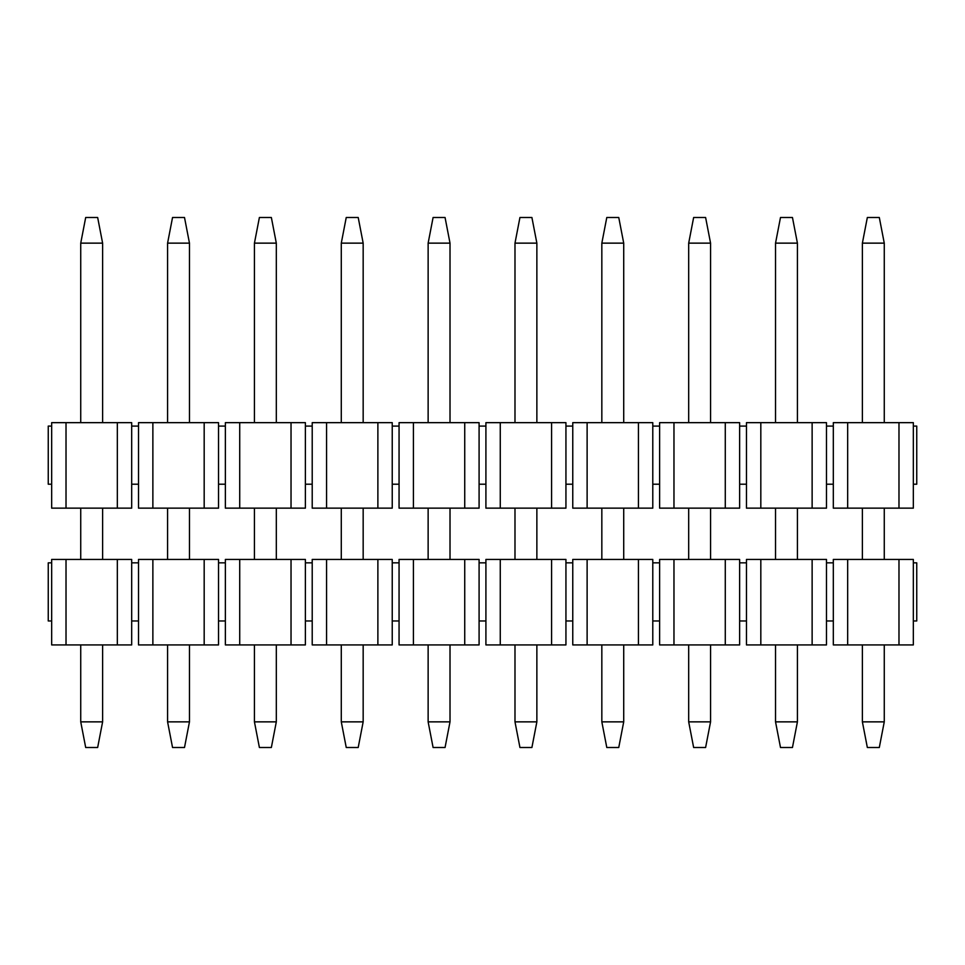 <?xml version="1.0" encoding="UTF-8"?>
<svg xmlns="http://www.w3.org/2000/svg" width="965" height="965" viewBox="0 0 965 965"><rect width="100%" height="100%" fill="white"/><g stroke="black" fill="none" stroke-linecap="round" stroke-linejoin="round"><path stroke-width="1.45" d="M131.686 484.213L131.686 426.084L138.514 426.084L138.514 422.658L152.868 422.658L152.868 508.145L138.514 508.145L138.514 484.213L131.686 484.213L131.686 508.145L51.664 508.145L51.664 484.213L48.25 484.213L48.25 426.084L51.664 426.084L51.664 422.658L117.332 422.658L117.332 508.145M131.686 426.084L131.686 422.658L117.332 422.658M152.868 422.658L218.536 422.658L218.536 426.084L225.364 426.084L225.364 484.213L218.536 484.213L218.536 426.084M204.182 422.658L204.182 508.145L218.536 508.145L218.536 484.213M225.364 484.213L225.364 508.145L239.718 508.145L239.718 422.658L225.364 422.658L225.364 426.084M239.718 422.658L305.386 422.658L305.386 508.145L239.718 508.145M291.032 422.658L291.032 508.145M312.214 484.213L312.214 422.658L392.236 422.658L392.236 426.084L399.064 426.084L399.064 484.213L392.236 484.213L392.236 508.145L312.214 508.145L312.214 484.213L305.386 484.213M312.214 426.084L305.386 426.084M326.568 508.145L326.568 422.658M377.882 422.658L377.882 508.145M392.236 484.213L392.236 426.084M399.064 484.213L399.064 508.145L413.418 508.145L413.418 422.658L399.064 422.658L399.064 426.084M413.418 422.658L479.086 422.658L479.086 508.145L413.418 508.145M464.732 422.658L464.732 508.145M485.914 484.213L485.914 422.658L565.936 422.658L565.936 426.084L572.764 426.084L572.764 484.213L565.936 484.213L565.936 508.145L485.914 508.145L485.914 484.213L479.086 484.213M485.914 426.084L479.086 426.084M500.268 508.145L500.268 422.658M551.582 422.658L551.582 508.145M565.936 484.213L565.936 426.084M572.764 484.213L572.764 508.145L587.118 508.145L587.118 422.658L572.764 422.658L572.764 426.084M587.118 422.658L652.786 422.658L652.786 508.145L587.118 508.145M638.432 422.658L638.432 508.145M659.614 484.213L659.614 422.658L739.636 422.658L739.636 426.084L746.464 426.084L746.464 484.213L739.636 484.213L739.636 508.145L659.614 508.145L659.614 484.213L652.786 484.213M659.614 426.084L652.786 426.084M673.968 508.145L673.968 422.658M725.282 422.658L725.282 508.145M739.636 484.213L739.636 426.084M746.464 484.213L746.464 508.145L760.818 508.145L760.818 422.658L746.464 422.658L746.464 426.084M760.818 422.658L826.486 422.658L826.486 508.145L760.818 508.145M812.132 422.658L812.132 508.145M833.314 484.213L833.314 422.658L913.336 422.658L913.336 426.084L916.75 426.084L916.75 484.213L913.336 484.213L913.336 508.145L833.314 508.145L833.314 484.213L826.486 484.213M833.314 426.084L826.486 426.084M847.668 508.145L847.668 422.658M898.982 422.658L898.982 508.145M913.336 484.213L913.336 426.084M138.514 426.084L138.514 484.213M152.868 508.145L204.182 508.145M51.664 484.213L51.664 426.084M66.018 508.145L66.018 422.658M884.266 644.922L884.266 721.856L879.308 747.501L867.342 747.501L862.384 721.856L862.384 644.922M862.384 422.658L862.384 243.144L867.342 217.499L879.308 217.499L884.266 243.144L884.266 422.658M884.266 508.145L884.266 559.435M884.266 721.856L862.384 721.856M862.384 559.435L862.384 508.145M862.384 243.144L884.266 243.144M797.416 644.922L797.416 721.856L792.458 747.501L780.492 747.501L775.534 721.856L775.534 644.922M775.534 422.658L775.534 243.144L780.492 217.499L792.458 217.499L797.416 243.144L797.416 422.658M797.416 508.145L797.416 559.435M797.416 721.856L775.534 721.856M775.534 559.435L775.534 508.145M775.534 243.144L797.416 243.144M710.566 644.922L710.566 721.856L705.608 747.501L693.642 747.501L688.684 721.856L688.684 644.922M688.684 422.658L688.684 243.144L693.642 217.499L705.608 217.499L710.566 243.144L710.566 422.658M710.566 508.145L710.566 559.435M710.566 721.856L688.684 721.856M688.684 559.435L688.684 508.145M688.684 243.144L710.566 243.144M623.716 644.922L623.716 721.856L618.758 747.501L606.792 747.501L601.834 721.856L601.834 644.922M601.834 422.658L601.834 243.144L606.792 217.499L618.758 217.499L623.716 243.144L623.716 422.658M623.716 508.145L623.716 559.435M623.716 721.856L601.834 721.856M601.834 559.435L601.834 508.145M601.834 243.144L623.716 243.144M536.866 644.922L536.866 721.856L531.908 747.501L519.942 747.501L514.984 721.856L514.984 644.922M514.984 422.658L514.984 243.144L519.942 217.499L531.908 217.499L536.866 243.144L536.866 422.658M536.866 508.145L536.866 559.435M536.866 721.856L514.984 721.856M514.984 559.435L514.984 508.145M514.984 243.144L536.866 243.144M450.016 644.922L450.016 721.856L445.058 747.501L433.092 747.501L428.134 721.856L428.134 644.922M428.134 422.658L428.134 243.144L433.092 217.499L445.058 217.499L450.016 243.144L450.016 422.658M450.016 508.145L450.016 559.435M450.016 721.856L428.134 721.856M428.134 559.435L428.134 508.145M428.134 243.144L450.016 243.144M363.166 644.922L363.166 721.856L358.208 747.501L346.242 747.501L341.284 721.856L341.284 644.922M341.284 422.658L341.284 243.144L346.242 217.499L358.208 217.499L363.166 243.144L363.166 422.658M363.166 508.145L363.166 559.435M363.166 721.856L341.284 721.856M341.284 559.435L341.284 508.145M341.284 243.144L363.166 243.144M276.316 644.922L276.316 721.856L271.358 747.501L259.392 747.501L254.434 721.856L254.434 644.922M254.434 422.658L254.434 243.144L259.392 217.499L271.358 217.499L276.316 243.144L276.316 422.658M276.316 508.145L276.316 559.435M276.316 721.856L254.434 721.856M254.434 559.435L254.434 508.145M254.434 243.144L276.316 243.144M189.466 644.922L189.466 721.856L184.508 747.501L172.542 747.501L167.584 721.856L167.584 644.922M167.584 422.658L167.584 243.144L172.542 217.499L184.508 217.499L189.466 243.144L189.466 422.658M189.466 508.145L189.466 559.435M189.466 721.856L167.584 721.856M167.584 559.435L167.584 508.145M167.584 243.144L189.466 243.144M102.616 644.922L102.616 721.856L97.658 747.501L85.692 747.501L80.734 721.856L80.734 644.922M80.734 422.658L80.734 243.144L85.692 217.499L97.658 217.499L102.616 243.144L102.616 422.658M102.616 508.145L102.616 559.435M102.616 721.856L80.734 721.856M80.734 559.435L80.734 508.145M80.734 243.144L102.616 243.144M131.686 620.977L131.686 562.848L138.514 562.848L138.514 559.435L152.868 559.435L152.868 644.922L138.514 644.922L138.514 620.977L131.686 620.977L131.686 644.922L51.664 644.922L51.664 620.977L48.25 620.977L48.25 562.848L51.664 562.848L51.664 559.435L117.332 559.435L117.332 644.922M131.686 562.848L131.686 559.435L117.332 559.435M152.868 559.435L218.536 559.435L218.536 562.848L225.364 562.848L225.364 620.977L218.536 620.977L218.536 562.848M204.182 559.435L204.182 644.922L218.536 644.922L218.536 620.977M225.364 620.977L225.364 644.922L239.718 644.922L239.718 559.435L225.364 559.435L225.364 562.848M239.718 559.435L305.386 559.435L305.386 644.922L239.718 644.922M291.032 559.435L291.032 644.922M312.214 620.977L312.214 559.435L392.236 559.435L392.236 562.848L399.064 562.848L399.064 620.977L392.236 620.977L392.236 644.922L312.214 644.922L312.214 620.977L305.386 620.977M312.214 562.848L305.386 562.848M326.568 644.922L326.568 559.435M377.882 559.435L377.882 644.922M392.236 620.977L392.236 562.848M399.064 620.977L399.064 644.922L413.418 644.922L413.418 559.435L399.064 559.435L399.064 562.848M413.418 559.435L479.086 559.435L479.086 644.922L413.418 644.922M464.732 559.435L464.732 644.922M485.914 620.977L485.914 559.435L565.936 559.435L565.936 562.848L572.764 562.848L572.764 620.977L565.936 620.977L565.936 644.922L485.914 644.922L485.914 620.977L479.086 620.977M485.914 562.848L479.086 562.848M500.268 644.922L500.268 559.435M551.582 559.435L551.582 644.922M565.936 620.977L565.936 562.848M572.764 620.977L572.764 644.922L587.118 644.922L587.118 559.435L572.764 559.435L572.764 562.848M587.118 559.435L652.786 559.435L652.786 644.922L587.118 644.922M638.432 559.435L638.432 644.922M659.614 620.977L659.614 559.435L739.636 559.435L739.636 562.848L746.464 562.848L746.464 620.977L739.636 620.977L739.636 644.922L659.614 644.922L659.614 620.977L652.786 620.977M659.614 562.848L652.786 562.848M673.968 644.922L673.968 559.435M725.282 559.435L725.282 644.922M739.636 620.977L739.636 562.848M746.464 620.977L746.464 644.922L760.818 644.922L760.818 559.435L746.464 559.435L746.464 562.848M760.818 559.435L826.486 559.435L826.486 644.922L760.818 644.922M812.132 559.435L812.132 644.922M833.314 620.977L833.314 559.435L913.336 559.435L913.336 562.848L916.75 562.848L916.75 620.977L913.336 620.977L913.336 644.922L833.314 644.922L833.314 620.977L826.486 620.977M833.314 562.848L826.486 562.848M847.668 644.922L847.668 559.435M898.982 559.435L898.982 644.922M913.336 620.977L913.336 562.848M138.514 562.848L138.514 620.977M152.868 644.922L204.182 644.922M51.664 620.977L51.664 562.848M66.018 644.922L66.018 559.435"/></g></svg>
